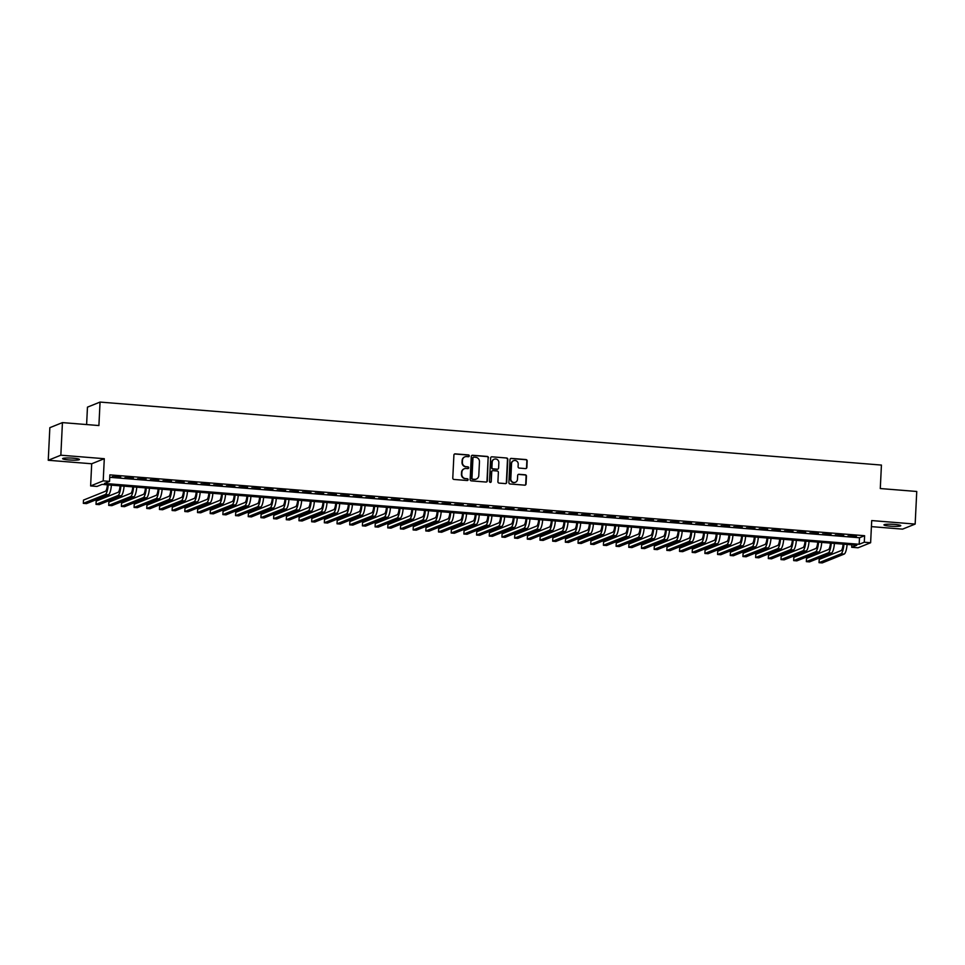 <?xml version="1.0" encoding="UTF-8"?>
<svg xmlns="http://www.w3.org/2000/svg" width="965" height="965" viewBox="0 0 965 965"><rect width="100%" height="100%" fill="white"/><g stroke="black" fill="none" stroke-linecap="round" stroke-linejoin="round"><path stroke-width="1.45" d="M469.28 455.89A0.905 0.869 68.1 0 0 468.447 454.925L455.215 453.864A1.291 1.242 68.1 0 0 453.912 455.034L452.778 478.073A1.291 1.242 68.1 0 0 453.972 479.448L467.193 480.522A0.905 0.869 68.1 0 0 468.109 479.689A0.905 0.869 68.1 0 0 467.277 478.724L465.576 478.592A4.125 3.969 68.1 0 1 461.789 474.177L461.885 472.259A4.125 3.969 68.1 0 1 466.071 468.483L467.772 468.616A0.905 0.869 68.1 0 0 468.688 467.796A0.905 0.869 68.1 0 0 467.868 466.831L466.155 466.686A4.125 3.969 68.1 0 1 462.368 462.271L462.464 460.353A4.125 3.969 68.1 0 1 466.65 456.578L468.363 456.722A0.905 0.869 68.1 0 0 469.28 455.89M468.568 456.71A0.905 0.869 68.1 0 0 468.109 455.058L454.877 453.996A1.291 1.242 68.1 0 0 454.515 454.02M467.398 480.51A0.905 0.869 68.1 0 0 466.939 478.869L465.576 478.592M467.977 468.616A0.905 0.869 68.1 0 0 467.53 466.964L466.155 466.686M894.543 524.405A8.42 1.013 -177.2 0 0 883.964 524.864A8.42 1.013 -177.2 0 0 890.188 526.154A8.42 1.013 -177.2 0 0 900.779 525.684A8.42 1.013 -177.2 0 0 894.543 524.405M73.219 458.182A8.42 1.013 -177.2 0 0 62.629 458.652A8.42 1.013 -177.2 0 0 68.853 459.943A8.42 1.013 -177.2 0 0 79.444 459.473A8.42 1.013 -177.2 0 0 73.219 458.182M525.563 468.592A1.291 1.242 68.1 0 0 526.866 467.41L527.18 460.944A1.291 1.242 68.1 0 0 525.997 459.569L511.305 458.387A1.291 1.242 68.1 0 0 510.003 459.557L508.881 482.596A1.291 1.242 68.1 0 0 510.063 483.972L524.755 485.166A1.291 1.242 68.1 0 0 526.058 483.984L526.444 476.179A1.291 1.242 68.1 0 0 525.262 474.792L518.965 474.285A1.291 1.242 68.1 0 0 517.662 475.468L517.469 479.34A3.45 3.317 68.1 0 1 515.431 482.271A3.45 3.317 68.1 0 1 510.811 478.797L511.546 463.634A3.45 3.317 68.1 0 1 513.597 460.703A3.45 3.317 68.1 0 1 518.217 464.177L518.084 466.698A1.291 1.242 68.1 0 0 519.267 468.085L525.563 468.592M864.29 542.221L870.623 542.74L858.03 547.794L851.697 547.288L856.799 545.237L102.061 484.394L96.958 486.444L90.614 485.926L103.207 480.872L109.552 481.378L104.437 483.429L859.176 544.272L864.29 542.221L864.604 535.708L109.865 474.864L109.552 481.378M62.435 422.61L60.843 455.203L48.25 460.269L49.842 427.676L62.435 422.61L98.9 425.553L100.058 402.079L881.431 465.07L880.285 488.543L916.75 491.475L915.158 524.079L871.709 520.569L870.623 542.74M48.25 460.269L91.699 463.767L104.292 458.701L60.843 455.203M104.292 458.701L103.207 480.872M488.459 457.82A1.291 1.242 68.1 0 0 487.277 456.445L472.585 455.263A1.291 1.242 68.1 0 0 471.282 456.445L470.148 479.472A1.291 1.242 68.1 0 0 471.33 480.86L486.022 482.042A1.291 1.242 68.1 0 0 487.337 480.86L488.121 457.965A1.291 1.242 68.1 0 0 486.939 456.578L472.247 455.396A1.291 1.242 68.1 0 0 471.873 455.42M491.945 456.819L506.637 458.001A1.291 1.242 68.1 0 1 507.819 459.388L506.697 482.416A1.291 1.242 68.1 0 1 505.383 483.598L499.098 483.091A1.291 1.242 68.1 0 1 497.916 481.716L498.374 472.368A1.291 1.242 68.1 0 0 497.192 470.992L493.019 470.655A1.291 1.242 68.1 0 0 491.716 471.837L491.233 481.559A0.905 0.869 68.1 0 1 490.703 482.331A0.905 0.869 68.1 0 1 489.496 481.414L490.642 458.001A1.291 1.242 68.1 0 1 491.945 456.819L506.637 458.001M871.419 526.625L902.565 529.134L915.158 524.079M120.722 476.927L112.254 476.65L120.722 476.927M133.399 477.952L124.943 477.675L133.399 477.952M146.089 478.966L137.621 478.7L146.089 478.966M158.767 479.991L150.311 479.726L158.767 479.991M171.456 481.016L162.989 480.751L171.456 481.016M184.134 482.042L175.678 481.764L184.134 482.042M196.824 483.067L188.368 482.79L196.824 483.067M209.514 484.08L201.046 483.815L209.514 484.08M222.191 485.106L213.735 484.84L222.191 485.106M234.881 486.131L226.413 485.853L234.881 486.131M247.559 487.156L239.103 486.879L247.559 487.156M260.248 488.169L251.781 487.904L260.248 488.169M272.938 489.195L264.47 488.929L272.938 489.195M285.616 490.22L277.16 489.943L285.616 490.22M298.306 491.245L289.838 490.968L298.306 491.245M310.983 492.271L302.528 491.993L310.983 492.271M323.673 493.284L315.205 493.019L323.673 493.284M336.351 494.309L327.895 494.044L336.351 494.309M349.041 495.334L340.585 495.057L349.041 495.334M361.73 496.36L353.262 496.082L361.73 496.36M374.408 497.373L365.952 497.108L374.408 497.373M387.098 498.398L378.63 498.133L387.098 498.398M399.775 499.424L391.32 499.146L399.775 499.424M412.465 500.449L403.997 500.172L412.465 500.449M425.143 501.474L416.687 501.197L425.143 501.474M437.833 502.488L429.377 502.222L437.833 502.488M450.522 503.513L442.054 503.248L450.522 503.513M463.2 504.538L454.744 504.261L463.2 504.538M475.89 505.564L467.422 505.286L475.89 505.564M488.567 506.577L480.112 506.311L488.567 506.577M501.257 507.602L492.789 507.337L501.257 507.602M513.947 508.627L505.479 508.35L513.947 508.627M526.625 509.653L518.169 509.375L526.625 509.653M539.314 510.678L530.846 510.401L539.314 510.678M551.992 511.691L543.536 511.426L551.992 511.691M564.682 512.717L556.214 512.451L564.682 512.717M577.36 513.742L568.904 513.464L577.36 513.742M590.049 514.767L581.593 514.49L590.049 514.767M602.739 515.78L594.271 515.515L602.739 515.78M615.417 516.806L606.961 516.54L615.417 516.806M628.106 517.831L619.639 517.554L628.106 517.831M640.784 518.856L632.328 518.579L640.784 518.856M653.474 519.87L645.006 519.604L653.474 519.87M666.164 520.895L657.696 520.63L666.164 520.895M678.841 521.92L670.385 521.655L678.841 521.92M691.531 522.946L683.063 522.668L691.531 522.946M704.209 523.971L695.753 523.693L704.209 523.971M716.899 524.984L708.431 524.719L716.899 524.984M729.576 526.009L721.12 525.744L729.576 526.009M742.266 527.035L733.798 526.757L742.266 527.035M754.956 528.06L746.488 527.783L754.956 528.06M767.633 529.073L759.178 528.808L767.633 529.073M780.323 530.099L771.855 529.833L780.323 530.099M793.001 531.124L784.545 530.859L793.001 531.124M805.691 532.149L797.223 531.872L805.691 532.149M818.368 533.175L809.912 532.897L818.368 533.175M831.058 534.188L822.602 533.922L831.058 534.188M843.748 535.213L835.28 534.948L843.748 535.213M109.745 477.313L859.501 537.758L864.604 535.708M847.97 535.961L856.425 536.238L847.97 535.961M100.058 402.079L87.465 407.146L86.609 424.552M851.818 544.827L851.697 547.288M91.699 463.767L90.614 485.926M859.501 537.758L859.176 544.272M464.732 456.915A4.125 3.969 68.1 0 0 462.126 460.486L462.464 460.353M465.818 466.831A4.125 3.969 68.1 0 1 462.03 462.416L462.126 460.486M464.153 468.821A4.125 3.969 68.1 0 0 461.535 472.392L461.885 472.259M465.227 478.724A4.125 3.969 68.1 0 1 461.451 474.31L461.535 472.392M486.396 482.018A1.291 1.242 68.1 0 0 486.999 480.992L488.121 457.965M473.863 457.157A0.905 0.869 68.1 0 0 472.959 457.989L471.969 478.206A0.905 0.869 68.1 0 0 472.79 479.171L474.599 479.316A4.125 3.969 68.1 0 0 478.785 475.54L479.46 461.728A4.125 3.969 68.1 0 0 475.673 457.314L473.863 457.157M473.32 457.301A0.905 0.869 68.1 0 0 472.609 458.122L472.959 457.989M476.167 479.123A4.125 3.969 68.1 0 1 474.261 479.46L472.452 479.316A0.905 0.869 68.1 0 1 471.62 478.338L472.609 458.122M505.756 483.574A1.291 1.242 68.1 0 0 506.36 482.56L507.481 459.521A1.291 1.242 68.1 0 0 506.299 458.146M492.307 470.824A1.291 1.242 68.1 0 0 491.378 471.969L491.233 481.559M490.522 482.379A0.905 0.869 68.1 0 0 490.895 481.692M498.845 462.681A3.45 3.317 68.1 0 0 494.225 459.207A3.45 3.317 68.1 0 0 492.186 462.139L491.921 467.482A1.291 1.242 68.1 0 0 493.115 468.857L497.277 469.195A1.291 1.242 68.1 0 0 498.591 468.025L498.845 462.681M494.068 459.28A3.45 3.317 68.1 0 0 491.848 462.271L492.186 462.139M497.651 469.171A1.291 1.242 68.1 0 1 496.939 469.34L492.765 469.002A1.291 1.242 68.1 0 1 491.583 467.615L491.848 462.271M513.428 460.775A3.45 3.317 68.1 0 0 511.209 463.779L511.546 463.634M515.262 482.331A3.45 3.317 68.1 0 1 510.473 478.942L511.209 463.779M525.117 485.13A1.291 1.242 68.1 0 0 525.72 484.116L526.094 476.312A1.291 1.242 68.1 0 0 524.912 474.937L518.627 474.43A1.291 1.242 68.1 0 0 518.265 474.454M525.925 468.556A1.291 1.242 68.1 0 0 526.528 467.543L526.842 461.089A1.291 1.242 68.1 0 0 525.66 459.702L510.968 458.52A1.291 1.242 68.1 0 0 510.606 458.544M107.405 484.816A6.574 1.653 94.6 0 1 105.426 491.269L83.497 500.087L83.328 503.356L105.269 494.526A9.867 2.485 -85.4 0 0 108.225 484.888M83.328 503.356L86.5 503.609L108.442 494.792A9.867 2.485 -85.4 0 0 111.397 485.142M120.082 485.841A6.574 1.653 94.6 0 1 118.116 492.295L96.174 501.112L96.017 504.369L117.947 495.552A9.867 2.485 -85.4 0 0 120.915 485.914M96.017 504.369L99.19 504.635L121.12 495.805A9.867 2.485 -85.4 0 0 124.075 486.167M132.772 486.867A6.574 1.653 94.6 0 1 130.794 493.32L108.864 502.138L108.707 505.395L130.637 496.577A9.867 2.485 -85.4 0 0 133.592 486.927M108.707 505.395L111.868 505.648L133.809 496.83A9.867 2.485 -85.4 0 0 136.765 487.192M145.45 487.892A6.574 1.653 94.6 0 1 143.483 494.345L121.542 503.163L121.385 506.42L143.327 497.602A9.867 2.485 -85.4 0 0 146.282 487.952M121.385 506.42L124.557 506.673L146.487 497.856A9.867 2.485 -85.4 0 0 149.454 488.206M158.139 488.905A6.574 1.653 94.6 0 1 156.161 495.359L134.232 504.188L134.075 507.445L156.004 498.628A9.867 2.485 -85.4 0 0 158.96 488.978M134.075 507.445L137.247 507.699L159.177 498.881A9.867 2.485 -85.4 0 0 162.132 489.231M170.829 489.931A6.574 1.653 94.6 0 1 168.851 496.384L146.909 505.202L146.752 508.471L168.694 499.641A9.867 2.485 -85.4 0 0 171.649 490.003M146.752 508.471L149.925 508.724L171.867 499.894A9.867 2.485 -85.4 0 0 174.822 490.256M183.507 490.956A6.574 1.653 94.6 0 1 181.541 497.409L159.599 506.227L159.442 509.484L181.372 500.666A9.867 2.485 -85.4 0 0 184.327 491.028M159.442 509.484L162.615 509.749L184.544 500.919A9.867 2.485 -85.4 0 0 187.5 491.281M196.197 491.981A6.574 1.653 94.6 0 1 194.218 498.435L172.289 507.252L172.12 510.509L194.061 501.691A9.867 2.485 -85.4 0 0 197.017 492.041M172.12 510.509L175.292 510.762L197.234 501.945A9.867 2.485 -85.4 0 0 200.189 492.307M208.874 493.006A6.574 1.653 94.6 0 1 206.908 499.448L184.966 508.278L184.81 511.534L206.739 502.717A9.867 2.485 -85.4 0 0 209.707 493.067M184.81 511.534L187.982 511.788L209.912 502.97A9.867 2.485 -85.4 0 0 212.867 493.32M221.564 494.02A6.574 1.653 94.6 0 1 219.586 500.473L197.656 509.291L197.499 512.56L219.429 503.73A9.867 2.485 -85.4 0 0 222.384 494.092M197.499 512.56L200.66 512.813L222.601 503.995A9.867 2.485 -85.4 0 0 225.557 494.345M234.242 495.045A6.574 1.653 94.6 0 1 232.276 501.498L210.334 510.316L210.177 513.573L232.119 504.755A9.867 2.485 -85.4 0 0 235.074 495.117M210.177 513.573L213.349 513.838L235.291 505.009A9.867 2.485 -85.4 0 0 238.246 495.371M246.931 496.07A6.574 1.653 94.6 0 1 244.953 502.524L223.024 511.341L222.867 514.598L244.796 505.781A9.867 2.485 -85.4 0 0 247.752 496.131M222.867 514.598L226.039 514.852L247.969 506.034A9.867 2.485 -85.4 0 0 250.924 496.396M259.621 497.096A6.574 1.653 94.6 0 1 257.643 503.549L235.713 512.367L235.544 515.624L257.486 506.806A9.867 2.485 -85.4 0 0 260.441 497.156M235.544 515.624L238.717 515.877L260.659 507.059A9.867 2.485 -85.4 0 0 263.614 497.409M272.299 498.109A6.574 1.653 94.6 0 1 270.333 504.562L248.391 513.392L248.234 516.649L270.164 507.819A9.867 2.485 -85.4 0 0 273.119 498.181M248.234 516.649L251.407 516.902L273.336 508.085A9.867 2.485 -85.4 0 0 276.292 498.435M284.989 499.134A6.574 1.653 94.6 0 1 283.01 505.588L261.081 514.405L260.912 517.674L282.854 508.844A9.867 2.485 -85.4 0 0 285.809 499.207M260.912 517.674L264.084 517.928L286.026 509.098A9.867 2.485 -85.4 0 0 288.981 499.46M297.666 500.159A6.574 1.653 94.6 0 1 295.7 506.613L273.758 515.431L273.602 518.688L295.543 509.87A9.867 2.485 -85.4 0 0 298.499 500.232M273.602 518.688L276.774 518.953L298.704 510.123A9.867 2.485 -85.4 0 0 301.671 500.485M310.356 501.185A6.574 1.653 94.6 0 1 308.378 507.638L286.448 516.456L286.291 519.713L308.221 510.895A9.867 2.485 -85.4 0 0 311.176 501.245M286.291 519.713L289.464 519.966L311.393 511.148A9.867 2.485 -85.4 0 0 314.349 501.498M323.034 502.21A6.574 1.653 94.6 0 1 321.068 508.651L299.126 517.481L298.969 520.738L320.911 511.92A9.867 2.485 -85.4 0 0 323.866 502.27M298.969 520.738L302.142 520.991L324.083 512.174A9.867 2.485 -85.4 0 0 327.038 502.524M335.724 503.223A6.574 1.653 94.6 0 1 333.745 509.677L311.816 518.495L311.659 521.763L333.588 512.934A9.867 2.485 -85.4 0 0 336.544 503.296M311.659 521.763L314.831 522.017L336.761 513.199A9.867 2.485 -85.4 0 0 339.716 503.549M348.413 504.249A6.574 1.653 94.6 0 1 346.435 510.702L324.505 519.52L324.337 522.777L346.278 513.959A9.867 2.485 -85.4 0 0 349.233 504.321M324.337 522.777L327.509 523.042L349.451 514.212A9.867 2.485 -85.4 0 0 352.406 504.574M361.091 505.274A6.574 1.653 94.6 0 1 359.125 511.727L337.183 520.545L337.026 523.802L358.956 514.984A9.867 2.485 -85.4 0 0 361.923 505.334M337.026 523.802L340.199 524.055L362.128 515.238A9.867 2.485 -85.4 0 0 365.084 505.6M373.781 506.299A6.574 1.653 94.6 0 1 371.802 512.741L349.873 521.57L349.716 524.827L371.646 516.01A9.867 2.485 -85.4 0 0 374.601 506.36M349.716 524.827L352.876 525.081L374.818 516.263A9.867 2.485 -85.4 0 0 377.773 506.613M386.458 507.313A6.574 1.653 94.6 0 1 384.492 513.766L362.55 522.596L362.394 525.853L384.335 517.023A9.867 2.485 -85.4 0 0 387.291 507.385M362.394 525.853L365.566 526.106L387.496 517.288A9.867 2.485 -85.4 0 0 390.463 507.638M399.148 508.338A6.574 1.653 94.6 0 1 397.17 514.791L375.24 523.609L375.083 526.878L397.013 518.048A9.867 2.485 -85.4 0 0 399.968 508.41M375.083 526.878L378.256 527.131L400.185 518.302A9.867 2.485 -85.4 0 0 403.141 508.664M411.838 509.363A6.574 1.653 94.6 0 1 409.86 515.817L387.918 524.634L387.761 527.891L409.703 519.073A9.867 2.485 -85.4 0 0 412.658 509.423M387.761 527.891L390.934 528.157L412.875 519.327A9.867 2.485 -85.4 0 0 415.831 509.689M424.516 510.389A6.574 1.653 94.6 0 1 422.549 516.842L400.608 525.66L400.451 528.917L422.381 520.099A9.867 2.485 -85.4 0 0 425.336 510.449M400.451 528.917L403.623 529.17L425.553 520.352A9.867 2.485 -85.4 0 0 428.508 510.702M437.205 511.414A6.574 1.653 94.6 0 1 435.227 517.855L413.297 526.685L413.129 529.942L435.07 521.124A9.867 2.485 -85.4 0 0 438.026 511.474M413.129 529.942L416.301 530.195L438.243 521.377A9.867 2.485 -85.4 0 0 441.198 511.727M449.883 512.427A6.574 1.653 94.6 0 1 447.917 518.881L425.975 527.698L425.818 530.967L447.748 522.137A9.867 2.485 -85.4 0 0 450.715 512.499M425.818 530.967L428.991 531.22L450.92 522.403A9.867 2.485 -85.4 0 0 453.888 512.753M462.573 513.452A6.574 1.653 94.6 0 1 460.594 519.906L438.665 528.724L438.508 531.98L460.438 523.163A9.867 2.485 -85.4 0 0 463.393 513.525M438.508 531.98L441.668 532.246L463.61 523.416A9.867 2.485 -85.4 0 0 466.565 513.778M475.25 514.478A6.574 1.653 94.6 0 1 473.284 520.931L451.343 529.749L451.186 533.006L473.127 524.188A9.867 2.485 -85.4 0 0 476.083 514.538M451.186 533.006L454.358 533.259L476.3 524.441A9.867 2.485 -85.4 0 0 479.255 514.803M487.94 515.503A6.574 1.653 94.6 0 1 485.962 521.944L464.032 530.774L463.876 534.031L485.805 525.213A9.867 2.485 -85.4 0 0 488.76 515.563M463.876 534.031L467.048 534.284L488.978 525.467A9.867 2.485 -85.4 0 0 491.933 515.817M500.63 516.516A6.574 1.653 94.6 0 1 498.652 522.97L476.722 531.799L476.553 535.056L498.495 526.227A9.867 2.485 -85.4 0 0 501.45 516.589M476.553 535.056L479.726 535.31L501.667 526.492A9.867 2.485 -85.4 0 0 504.623 516.842M513.308 517.542A6.574 1.653 94.6 0 1 511.341 523.995L489.4 532.813L489.243 536.082L511.173 527.252A9.867 2.485 -85.4 0 0 514.14 517.614M489.243 536.082L492.415 536.335L514.345 527.505A9.867 2.485 -85.4 0 0 517.3 517.867M525.997 518.567A6.574 1.653 94.6 0 1 524.019 525.02L502.09 533.838L501.921 537.095L523.862 528.277A9.867 2.485 -85.4 0 0 526.818 518.627M501.921 537.095L505.093 537.348L527.035 528.531A9.867 2.485 -85.4 0 0 529.99 518.893M538.675 519.592A6.574 1.653 94.6 0 1 536.709 526.046L514.767 534.863L514.61 538.12L536.552 529.303A9.867 2.485 -85.4 0 0 539.507 519.653M514.61 538.12L517.783 538.374L539.712 529.556A9.867 2.485 -85.4 0 0 542.68 519.906M551.365 520.618A6.574 1.653 94.6 0 1 549.387 527.059L527.457 535.889L527.3 539.145L549.23 530.328A9.867 2.485 -85.4 0 0 552.185 520.678M527.3 539.145L530.473 539.399L552.402 530.581A9.867 2.485 -85.4 0 0 555.357 520.931M564.043 521.631A6.574 1.653 94.6 0 1 562.076 528.084L540.135 536.902L539.978 540.171L561.919 531.341A9.867 2.485 -85.4 0 0 564.875 521.703M539.978 540.171L543.15 540.424L565.092 531.606A9.867 2.485 -85.4 0 0 568.047 521.956M576.732 522.656A6.574 1.653 94.6 0 1 574.766 529.11L552.824 537.927L552.668 541.184L574.597 532.366A9.867 2.485 -85.4 0 0 577.553 522.728M552.668 541.184L555.84 541.449L577.77 532.62A9.867 2.485 -85.4 0 0 580.725 522.982M589.422 523.681A6.574 1.653 94.6 0 1 587.444 530.135L565.514 538.952L565.345 542.209L587.287 533.392A9.867 2.485 -85.4 0 0 590.242 523.742M565.345 542.209L568.518 542.463L590.459 533.645A9.867 2.485 -85.4 0 0 593.415 524.007M602.1 524.707A6.574 1.653 94.6 0 1 600.134 531.148L578.192 539.978L578.035 543.235L599.965 534.417A9.867 2.485 -85.4 0 0 602.932 524.767M578.035 543.235L581.207 543.488L603.137 534.67A9.867 2.485 -85.4 0 0 606.092 525.02M614.789 525.72A6.574 1.653 94.6 0 1 612.811 532.173L590.882 541.003L590.725 544.26L612.654 535.43A9.867 2.485 -85.4 0 0 615.61 525.792M590.725 544.26L593.885 544.513L615.827 535.696A9.867 2.485 -85.4 0 0 618.782 526.046M627.467 526.745A6.574 1.653 94.6 0 1 625.501 533.199L603.559 542.016L603.402 545.273L625.344 536.456A9.867 2.485 -85.4 0 0 628.299 526.818M603.402 545.273L606.575 545.539L628.517 536.709A9.867 2.485 -85.4 0 0 631.472 527.071M640.157 527.771A6.574 1.653 94.6 0 1 638.179 534.224L616.249 543.042L616.092 546.299L638.022 537.481A9.867 2.485 -85.4 0 0 640.977 527.831M616.092 546.299L619.265 546.552L641.194 537.734A9.867 2.485 -85.4 0 0 644.15 528.096M652.847 528.796A6.574 1.653 94.6 0 1 650.868 535.249L628.927 544.067L628.77 547.324L650.712 538.506A9.867 2.485 -85.4 0 0 653.667 528.856M628.77 547.324L631.942 547.577L653.884 538.76A9.867 2.485 -85.4 0 0 656.839 529.11M665.524 529.809A6.574 1.653 94.6 0 1 663.558 536.263L641.616 545.092L641.46 548.349L663.389 539.531A9.867 2.485 -85.4 0 0 666.345 529.881M641.46 548.349L644.632 548.603L666.562 539.785A9.867 2.485 -85.4 0 0 669.517 530.135M678.214 530.834A6.574 1.653 94.6 0 1 676.236 537.288L654.306 546.106L654.137 549.375L676.079 540.545A9.867 2.485 -85.4 0 0 679.034 530.907M654.137 549.375L657.31 549.628L679.251 540.798A9.867 2.485 -85.4 0 0 682.207 531.16M690.892 531.86A6.574 1.653 94.6 0 1 688.926 538.313L666.984 547.131L666.827 550.388L688.769 541.57A9.867 2.485 -85.4 0 0 691.724 531.932M666.827 550.388L670 550.653L691.929 541.823A9.867 2.485 -85.4 0 0 694.897 532.185M703.582 532.885A6.574 1.653 94.6 0 1 701.603 539.339L679.674 548.156L679.517 551.413L701.446 542.595A9.867 2.485 -85.4 0 0 704.402 532.945M679.517 551.413L682.677 551.666L704.619 542.849A9.867 2.485 -85.4 0 0 707.574 533.211M716.259 533.91A6.574 1.653 94.6 0 1 714.293 540.352L692.351 549.182L692.195 552.438L714.136 543.621A9.867 2.485 -85.4 0 0 717.091 533.971M692.195 552.438L695.367 552.692L717.309 543.874A9.867 2.485 -85.4 0 0 720.264 534.224M728.949 534.924A6.574 1.653 94.6 0 1 726.971 541.377L705.041 550.195L704.884 553.464L726.814 544.634A9.867 2.485 -85.4 0 0 729.769 534.996M704.884 553.464L708.057 553.717L729.986 544.899A9.867 2.485 -85.4 0 0 732.942 535.249M741.639 535.949A6.574 1.653 94.6 0 1 739.66 542.402L717.731 551.22L717.562 554.477L739.504 545.659A9.867 2.485 -85.4 0 0 742.459 536.021M717.562 554.477L720.734 554.742L742.676 545.913A9.867 2.485 -85.4 0 0 745.631 536.275M754.316 536.974A6.574 1.653 94.6 0 1 752.35 543.428L730.409 552.245L730.252 555.502L752.181 546.685A9.867 2.485 -85.4 0 0 755.149 537.035M730.252 555.502L733.424 555.756L755.354 546.938A9.867 2.485 -85.4 0 0 758.309 537.3M767.006 538A6.574 1.653 94.6 0 1 765.028 544.453L743.098 553.271L742.929 556.528L764.871 547.71A9.867 2.485 -85.4 0 0 767.826 538.06M742.929 556.528L746.102 556.781L768.044 547.963A9.867 2.485 -85.4 0 0 770.999 538.313M779.684 539.013A6.574 1.653 94.6 0 1 777.718 545.466L755.776 554.296L755.619 557.553L777.561 548.735A9.867 2.485 -85.4 0 0 780.516 539.085M755.619 557.553L758.792 557.806L780.721 548.989A9.867 2.485 -85.4 0 0 783.689 539.339M792.374 540.038A6.574 1.653 94.6 0 1 790.395 546.492L768.466 555.309L768.309 558.578L790.239 549.748A9.867 2.485 -85.4 0 0 793.194 540.111M768.309 558.578L771.481 558.832L793.411 550.002A9.867 2.485 -85.4 0 0 796.366 540.364M805.051 541.063A6.574 1.653 94.6 0 1 803.085 547.517L781.143 556.335L780.987 559.591L802.928 550.774A9.867 2.485 -85.4 0 0 805.884 541.136M780.987 559.591L784.159 559.857L806.101 551.027A9.867 2.485 -85.4 0 0 809.056 541.389M817.741 542.089A6.574 1.653 94.6 0 1 815.775 548.542L793.833 557.36L793.676 560.617L815.606 551.799A9.867 2.485 -85.4 0 0 818.561 542.149M793.676 560.617L796.849 560.87L818.778 552.052A9.867 2.485 -85.4 0 0 821.734 542.402M830.431 543.114A6.574 1.653 94.6 0 1 828.452 549.555L806.523 558.385L806.354 561.642L828.296 552.824A9.867 2.485 -85.4 0 0 831.251 543.174M806.354 561.642L809.526 561.895L831.468 553.078A9.867 2.485 -85.4 0 0 834.423 543.428M843.108 544.127A6.574 1.653 94.6 0 1 841.142 550.581L819.201 559.398L819.044 562.667L840.973 553.838A9.867 2.485 -85.4 0 0 843.941 544.2M819.044 562.667L822.216 562.921L844.146 554.103A9.867 2.485 -85.4 0 0 847.101 544.453M105.269 494.526L108.442 494.792M117.947 495.552L121.12 495.805M130.637 496.577L133.809 496.83M143.327 497.602L146.487 497.856M156.004 498.628L159.177 498.881M168.694 499.641L171.867 499.894M181.372 500.666L184.544 500.919M194.061 501.691L197.234 501.945M206.739 502.717L209.912 502.97M219.429 503.73L222.601 503.995M232.119 504.755L235.291 505.009M244.796 505.781L247.969 506.034M257.486 506.806L260.659 507.059M270.164 507.819L273.336 508.085M282.854 508.844L286.026 509.098M295.543 509.87L298.704 510.123M308.221 510.895L311.393 511.148M320.911 511.92L324.083 512.174M333.588 512.934L336.761 513.199M346.278 513.959L349.451 514.212M358.956 514.984L362.128 515.238M371.646 516.01L374.818 516.263M384.335 517.023L387.496 517.288M397.013 518.048L400.185 518.302M409.703 519.073L412.875 519.327M422.381 520.099L425.553 520.352M435.07 521.124L438.243 521.377M447.748 522.137L450.92 522.403M460.438 523.163L463.61 523.416M473.127 524.188L476.3 524.441M485.805 525.213L488.978 525.467M498.495 526.227L501.667 526.492M511.173 527.252L514.345 527.505M523.862 528.277L527.035 528.531M536.552 529.303L539.712 529.556M549.23 530.328L552.402 530.581M561.919 531.341L565.092 531.606M574.597 532.366L577.77 532.62M587.287 533.392L590.459 533.645M599.965 534.417L603.137 534.67M612.654 535.43L615.827 535.696M625.344 536.456L628.517 536.709M638.022 537.481L641.194 537.734M650.712 538.506L653.884 538.76M663.389 539.531L666.562 539.785M676.079 540.545L679.251 540.798M688.769 541.57L691.929 541.823M701.446 542.595L704.619 542.849M714.136 543.621L717.309 543.874M726.814 544.634L729.986 544.899M739.504 545.659L742.676 545.913M752.181 546.685L755.354 546.938M764.871 547.71L768.044 547.963M777.561 548.735L780.721 548.989M790.239 549.748L793.411 550.002M802.928 550.774L806.101 551.027M815.606 551.799L818.778 552.052M828.296 552.824L831.468 553.078M840.973 553.838L844.146 554.103"/></g></svg>
